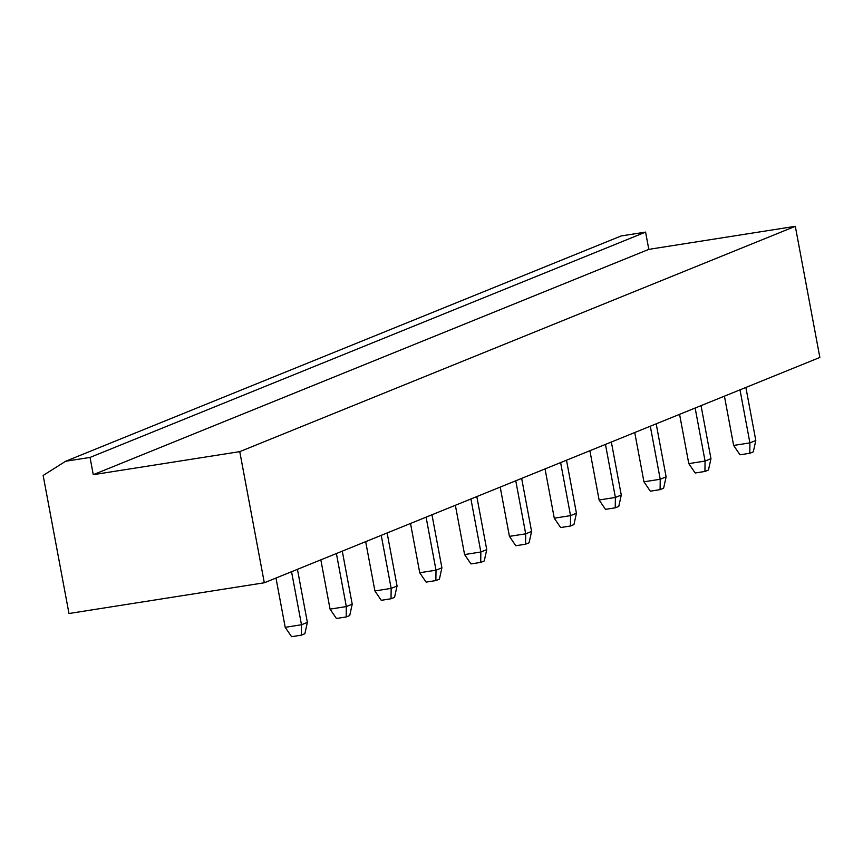 <?xml version="1.0" encoding="UTF-8"?>
<svg xmlns="http://www.w3.org/2000/svg" width="863" height="863" viewBox="0 0 863 863"><rect width="100%" height="100%" fill="white"/><g stroke="black" fill="none" stroke-linecap="round" stroke-linejoin="round"><path stroke-width="1.29" d="M65.631 461.263L621.166 235.944L645.589 232.104L648.814 249.364L795.308 226.311L239.763 451.64L264.305 582.773L68.986 613.507L43.15 475.459L65.631 461.263L90.043 457.422L93.269 474.682L239.763 451.64M795.308 226.311L819.85 357.455L264.305 582.773M648.814 249.364L93.269 474.682M645.589 232.104L90.043 457.422M387.131 532.967L397.056 585.999L391.166 588.383L374.898 590.939L365.675 541.662M381.241 535.351L391.166 588.383L391.025 598.771L381.263 600.314L374.898 590.939M431.975 514.779L441.899 567.811L436.009 570.195L419.742 572.752L410.518 523.474M426.085 517.164L436.009 570.195L435.869 580.583L426.106 582.115L419.742 572.752M521.662 478.404L531.586 531.435L525.696 533.819L509.429 536.376L500.206 487.099M515.772 480.788L525.696 533.819L525.556 544.208L515.794 545.74L509.429 536.376M476.818 496.592L486.743 549.623L480.853 552.007L464.585 554.564L455.362 505.287M470.928 498.976L480.853 552.007L480.713 562.396L470.95 563.927L464.585 554.564M656.193 423.83L666.117 476.872L660.227 479.256L643.949 481.813L634.736 432.536M650.303 426.225L660.227 479.256L660.087 489.645L650.324 491.176L643.949 481.813M611.349 442.029L621.274 495.06L615.384 497.444L599.116 500.001L589.893 450.723M605.459 444.413L615.384 497.444L615.243 507.832L605.481 509.364L599.116 500.001M566.506 460.216L576.43 513.248L570.54 515.632L554.273 518.188L545.049 468.911M560.616 462.6L570.54 515.632L570.4 526.02L560.637 527.552L554.273 518.188M297.444 569.343L307.368 622.374L301.489 624.758L285.211 627.325L275.987 578.037M291.554 571.727L301.489 624.758L301.338 635.146L291.575 636.689L285.211 627.325M342.287 551.155L352.212 604.186L346.322 606.57L330.054 609.127L320.831 559.85M336.397 553.539L346.322 606.57L346.182 616.959L336.419 618.501L330.054 609.127M695.147 408.037L705.071 461.069L688.793 463.625L679.58 414.348M701.036 405.642L710.961 458.685L705.071 461.069L704.931 471.457L695.168 472.989L688.793 463.625M745.88 387.455L755.805 440.497L749.915 442.881L733.636 445.437L724.424 396.16M739.99 389.849L749.915 442.881L749.774 453.269L740.012 454.801L733.636 445.437M391.025 598.771L394.564 597.336L397.056 585.999M435.869 580.583L439.407 579.149L441.899 567.811M525.556 544.208L529.095 542.773L531.586 531.435M480.713 562.396L484.251 560.961L486.743 549.623M660.087 489.645L663.625 488.21L666.117 476.872M615.243 507.832L618.782 506.398L621.274 495.06M570.4 526.02L573.938 524.585L576.43 513.248M301.338 635.146L304.876 633.712L307.368 622.374M346.182 616.959L349.72 615.524L352.212 604.186M704.931 471.457L708.469 470.022L710.961 458.685M749.774 453.269L753.313 451.834L755.805 440.497"/></g></svg>
